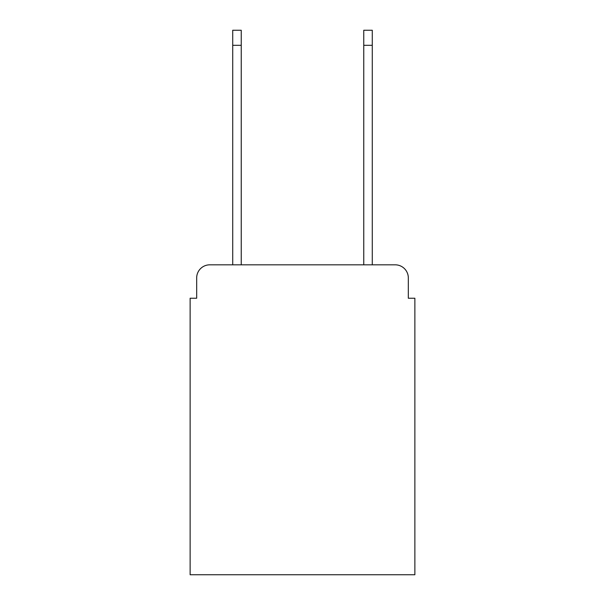 <?xml version="1.0" encoding="UTF-8"?>
<svg xmlns="http://www.w3.org/2000/svg" width="605" height="605" viewBox="0 0 605 605"><rect width="100%" height="100%" fill="white"/><g stroke="black" fill="none" stroke-linecap="round" stroke-linejoin="round"><path stroke-width="0.91" d="M196.678 277.929L196.678 298.242L196.678 277.929A13.106 13.106 0 0 1 209.784 264.824L232.721 264.824L232.721 30.25L241.236 30.25L241.236 264.824L363.764 264.824L363.764 30.25L372.279 30.25L372.279 264.824L395.216 264.824L209.784 264.824M408.322 298.242L408.322 277.929L408.322 298.242L414.871 298.242L414.871 574.75L190.129 574.75L190.129 298.242L196.678 298.242M408.322 277.929A13.106 13.106 0 0 0 395.216 264.824M232.721 45.322L241.236 45.322M372.279 45.322L363.764 45.322"/></g></svg>
